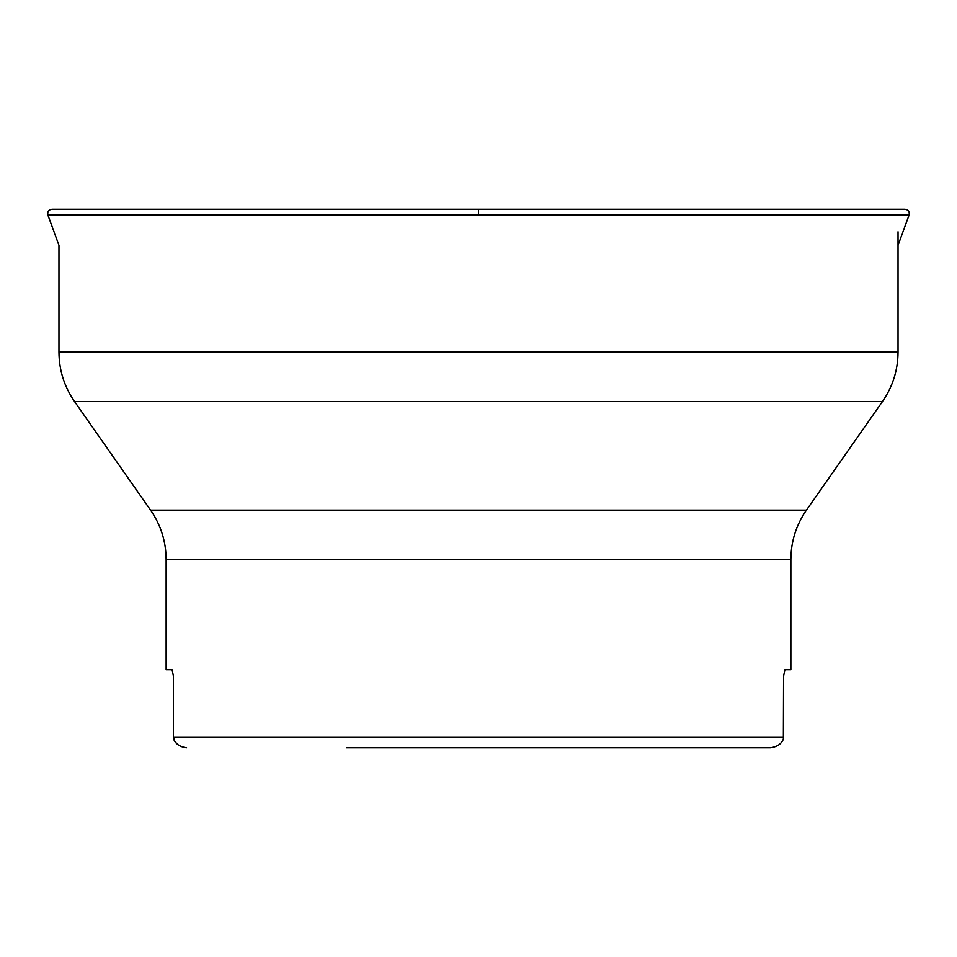 <?xml version="1.0" encoding="UTF-8"?>
<svg xmlns="http://www.w3.org/2000/svg" width="957" height="957" viewBox="0 0 957 957"><rect width="100%" height="100%" fill="white"/><g stroke="black" fill="none" stroke-linecap="round" stroke-linejoin="round"><path stroke-width="1.44" d="M172.081 669.685L173.432 676.144L172.081 669.685L166.135 669.685L166.135 559.522L790.865 559.522L790.865 669.685L784.919 669.685L783.568 676.144L783.352 739.163L783.568 737.01L173.432 737.01L173.648 739.163C175.621 744.02 179.928 746.891 186.567 747.776L183.995 747.501M173.432 676.144L173.432 737.01L174.605 740.981M610.506 747.776L770.433 747.776C777.048 746.903 781.355 744.032 783.352 739.163C781.379 744.02 777.072 746.891 770.433 747.776L346.494 747.776M181.495 746.723L179.342 745.611M177.476 744.259L175.909 742.704M783.568 676.144L784.919 669.685M909.03 215.217L47.85 214.823C47.36 211.593 48.723 209.715 51.953 209.224L905.047 209.224C908.277 209.715 909.64 211.593 909.15 214.823L898.037 245.363M478.5 215.217L478.5 209.224M882.45 401.557L806.44 510.105L150.56 510.105L74.55 401.557L882.45 401.557C892.714 386.676 897.905 370.203 898.037 352.128L58.963 352.128C59.095 370.203 64.286 386.676 74.55 401.557M909.15 214.823L47.85 214.823M47.97 215.217L58.963 245.363L58.963 352.128M898.037 231.809L898.037 352.128M806.44 510.105C796.188 524.974 790.984 541.447 790.865 559.522M150.56 510.105C160.812 524.974 166.016 541.447 166.135 559.522"/></g></svg>

